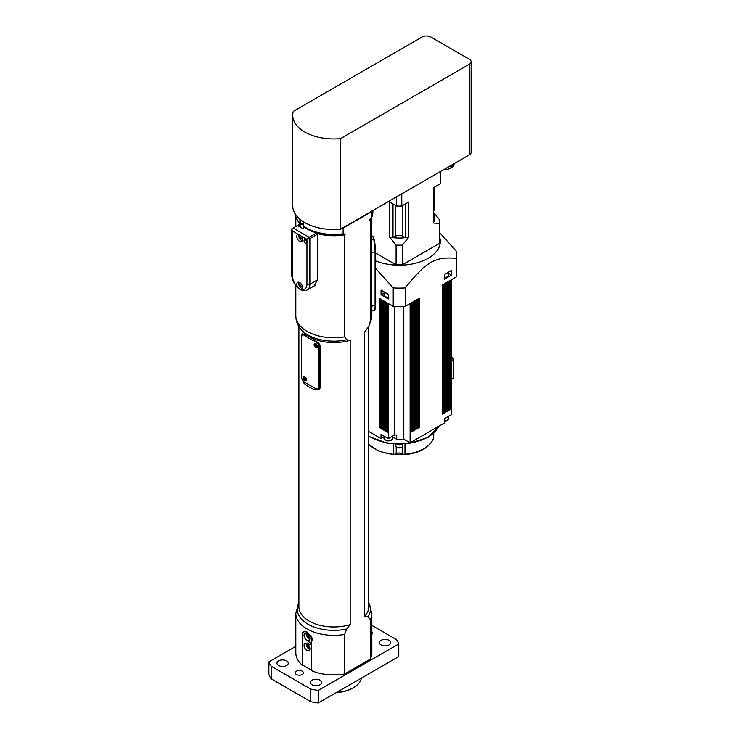 <?xml version="1.0" encoding="UTF-8"?>
<svg xmlns="http://www.w3.org/2000/svg" width="740" height="740" viewBox="0 0 740 740"><rect width="100%" height="100%" fill="white"/><g stroke="black" fill="none" stroke-linecap="round" stroke-linejoin="round"><path stroke-width="1.11" d="M312.521 670.255L312.521 671.097A38.008 21.95 180 0 0 344.59 673.974L344.59 634.439L346.773 628.982L350.177 624.606L350.177 340.233L346.773 339.789L344.59 336.857L344.59 234.83L345.367 233.97L344.59 234.413L343.129 233.803L343.129 228.124L371.739 211.612A39.044 22.542 0 0 0 371.961 211.067M315.323 343.379A2.312 1.332 -120 0 0 317.321 346.838M317.368 346.292A1.665 0.962 60 0 1 316.072 345.256A1.665 0.962 60 0 1 315.823 343.61M304.427 376.512A2.312 1.332 -120 0 0 306.425 379.971M306.471 379.426A1.665 0.962 60 0 1 305.167 378.39A1.665 0.962 60 0 1 304.926 376.743M319.44 389.444A5.134 2.969 60 0 1 317.987 389.351M302.077 334.961A5.134 2.969 60 0 1 302.595 333.805M320.448 387.15A5.134 2.969 60 0 1 319.467 388.648L318.672 389.111A5.134 2.969 -120 0 0 319.736 386.752L319.005 386.752A4.625 2.673 60 0 1 315.739 388.639L304.843 382.349A4.625 2.673 60 0 1 301.568 376.688L301.568 337.264A4.625 2.673 60 0 1 304.843 335.377L304.945 335.433M343.129 233.803A39.044 22.542 180 0 1 303.465 226.089L304.196 227.115A38.008 21.95 0 0 0 344.59 234.413M300.699 224.128L299.931 223.092A39.044 22.542 180 0 1 298.192 221.112L299.127 222.324A38.008 21.95 0 0 0 300.699 224.128A3.08 1.776 180 0 1 303.465 223.822M371.276 211.039L371.739 217.283L369.51 220.03L370.287 220.002L370.287 322.02L368.779 326.451L364.69 331.862L364.69 616.226L368.095 616.67L370.287 619.602L370.287 659.137A38.008 21.95 180 0 0 371.841 652.921L371.841 613.395A38.008 21.95 0 0 1 370.287 619.602M342.87 227.439L343.129 228.124A39.044 22.542 0 0 1 342.185 228.253M299.931 223.092L299.931 219.234M298.192 221.112A39.044 22.542 180 0 1 294.871 213.37M372.868 210.539L372.868 211.918A39.044 22.542 180 0 1 371.739 217.283M303.465 226.089L303.465 221.806M344.59 673.974L370.287 659.137M298.895 602.712L295.815 613.395A38.008 21.95 0 0 0 344.59 634.439M302.346 664.946L302.346 665.223A38.008 21.95 180 0 1 295.815 652.921L295.815 613.395M303.65 631.423A7.187 4.153 -120 0 0 302.91 632.136L303.594 631.451L306.952 631.951L311.716 637.223L312.521 640.479M364.69 331.862A34.928 20.165 0 0 0 365.717 330.651L366.457 329.689M317.7 232.915L317.312 233.553A38.008 21.95 0 0 0 344.59 234.83M317.312 233.553L317.312 280.108L313.954 286.288L312.465 286.907M299.589 224.322L299.978 222.675M297.314 219.9A38.008 21.95 0 0 0 299.589 223.323M304.529 227.347L302.586 228.466L298.229 225.95L300.412 224.692A3.08 1.776 180 0 1 303.465 224.248M301.088 235.986A4.107 2.368 60 0 1 301.735 241.675A4.107 2.368 60 0 1 298.572 240.574A4.107 2.368 60 0 1 296.777 236.43A4.107 2.368 60 0 1 297.628 234.552A4.107 2.368 60 0 1 298.276 234.367L306.952 239.371L309.126 237.272L293.142 228.049L300.421 223.841M293.142 228.049L291.819 228.808L291.819 275.021C291.736 283.059 300.431 293.586 307.304 289.895A12.33 7.113 -120 0 0 309.857 284.252L309.857 238.53L317.312 234.228M316.637 232.943L309.126 237.272M336.284 692.603A26.714 15.42 0 0 0 352.712 688.154L353.443 687.738A27.741 16.012 180 0 1 336.756 692.335M361.407 678.099A27.741 16.012 180 0 1 353.443 687.738M301.559 335.969L302.216 333.897L304.011 334.6A34.928 20.165 0 0 0 315.629 341.307C318.44 342.426 320.041 344.294 320.448 346.921L320.448 387.187L318.977 389.767L315.629 389.962A34.928 20.165 180 0 1 304.011 383.255L301.818 378.593M371.258 309.968C371.896 313.122 372.017 312.308 371.628 307.516L371.841 217.051M371.832 311.882L371.841 315.814A38.008 21.95 180 0 1 370.287 322.02M295.815 646.344L268.879 661.893A66.776 38.554 0 0 0 271.154 666.231L310.782 689.107A66.776 38.554 0 0 0 318.283 690.42L398.768 643.948A66.776 38.554 0 0 0 396.501 639.619L371.841 625.374M296.416 674.519A4.107 2.368 180 0 1 295.214 672.845A4.107 2.368 180 0 1 299.321 670.468A4.107 2.368 180 0 1 303.428 672.845A4.107 2.368 180 0 1 300.893 675.037A4.107 2.368 180 0 1 296.416 674.519M312.03 684.796A5.652 3.265 180 0 1 310.375 682.493A5.652 3.265 180 0 1 316.026 679.227A5.652 3.265 180 0 1 321.678 682.493A5.652 3.265 180 0 1 318.191 685.508A5.652 3.265 180 0 1 312.03 684.796M278.619 665.501A5.652 3.265 180 0 1 276.964 663.197A5.652 3.265 180 0 1 282.615 659.932A5.652 3.265 180 0 1 288.258 663.197A5.652 3.265 180 0 1 284.771 666.213A5.652 3.265 180 0 1 278.619 665.501M371.841 631.766A4.107 2.368 180 0 1 372.442 632.996A4.107 2.368 180 0 1 371.841 634.236M381.045 644.956A5.652 3.265 180 0 1 379.389 642.644A5.652 3.265 180 0 1 385.041 639.388A5.652 3.265 180 0 1 390.692 642.644A5.652 3.265 180 0 1 387.205 645.659A5.652 3.265 180 0 1 381.045 644.956M370.287 220.002A38.008 21.95 0 0 0 370.907 218.605M368.761 326.488L368.761 606.782A34.928 20.165 180 0 1 364.69 616.226M346.773 339.789A36.639 21.155 0 0 1 300.385 328.643L301.939 330.651A34.928 20.165 0 0 0 350.177 340.233M350.177 624.606A34.928 20.165 180 0 1 298.895 606.782L298.895 326.488M268.879 661.893L268.879 674.482A66.776 38.554 0 0 0 271.154 678.811L310.782 701.687A66.776 38.554 0 0 0 318.283 703L398.768 656.528L398.768 643.948M318.283 703L318.283 690.42M310.782 701.687L310.782 689.107M271.154 678.811L271.154 666.231M302.91 632.136A7.187 4.153 -120 0 0 302.225 634.679L302.225 635.096A6.678 3.857 60 0 1 306.952 632.367A6.678 3.857 60 0 1 311.67 640.553L311.67 670.329L302.225 664.871L302.225 635.096M312.4 670.329L311.67 670.329M311.67 640.553L312.4 640.553A7.187 4.153 -120 0 0 311.716 637.223M309.126 644.633A1.665 0.962 60 0 1 308.043 643.171A1.665 0.962 60 0 1 308.293 641.83A1.665 0.962 60 0 1 309.958 642.792A1.665 0.962 60 0 1 309.958 644.716A1.665 0.962 60 0 1 309.126 644.633M306.952 640.341A4.107 2.368 60 0 1 304.26 636.715A4.107 2.368 60 0 1 304.889 633.422A4.107 2.368 60 0 1 309.006 635.799A4.107 2.368 60 0 1 309.006 640.544A4.107 2.368 60 0 1 306.952 640.341M306.952 650.404A4.107 2.368 60 0 1 304.26 646.788A4.107 2.368 60 0 1 304.889 643.495A4.107 2.368 60 0 1 309.006 645.863A4.107 2.368 60 0 1 309.006 650.608A4.107 2.368 60 0 1 306.952 650.404M306.295 633.338A4.107 2.368 -120 0 0 309.126 639.082A4.107 2.368 -120 0 0 309.782 639.369M307.627 634.115A2.312 1.332 -120 0 0 309.126 637.612A2.312 1.332 -120 0 0 309.773 637.834M306.295 643.402A4.107 2.368 -120 0 0 309.126 649.147A4.107 2.368 -120 0 0 309.782 649.442M307.627 644.179A2.312 1.332 -120 0 0 309.126 647.676A2.312 1.332 -120 0 0 309.773 647.898M298.757 234.386A4.107 2.368 -120 0 0 298.59 235.385A4.107 2.368 -120 0 0 302.438 240.778M300.264 235.117A2.312 1.332 -120 0 0 300.329 237.707A2.312 1.332 -120 0 0 302.54 239.122M291.819 228.956L292.42 230.982L298.276 234.367M306.952 239.371L306.952 242.304A2.054 1.184 60 0 1 306.526 243.247A2.054 1.184 60 0 1 304.464 242.063A2.054 1.184 60 0 1 304.464 239.686A2.054 1.184 60 0 1 306.055 240.241A2.054 1.184 60 0 1 306.952 242.304L306.952 284.252A10.277 5.929 60 0 1 301.948 289.331C300.644 289.978 299.127 289.1 297.415 286.713A4.107 2.368 60 0 1 296.777 284.252A4.107 2.368 60 0 1 297.628 282.365A4.107 2.368 60 0 1 301.624 284.548A4.107 2.368 60 0 1 301.948 289.331L301.744 289.479M298.747 282.208A4.107 2.368 -120 0 0 298.59 283.198A4.107 2.368 -120 0 0 302.438 288.591M300.236 282.948A2.312 1.332 -120 0 0 300.348 285.548A2.312 1.332 -120 0 0 302.54 286.935M309.857 238.53L308.534 238.456M388.315 297.258A4.366 2.525 180 0 1 383.949 294.733L383.949 291.791M448.616 272.079L448.616 275.021A4.366 2.525 180 0 1 444.25 277.546M388.315 294.317L388.315 298.932L381.045 294.733L381.045 290.117L388.315 294.317M381.045 294.733L383.949 293.058M448.616 273.347L451.511 275.021L444.25 279.221L444.25 274.605L451.511 270.405L451.511 275.021M380.943 426.915L379.157 427.443L381.118 428.571L381.118 299.395L379.157 298.257L379.157 427.443M383.117 428.173L381.341 428.7L383.302 429.829L383.302 429.329M385.3 429.431L383.514 429.959L385.475 431.087L385.475 301.911L383.514 300.773L383.514 429.959M387.473 430.689L385.697 431.217L387.658 432.345L387.658 303.169L385.697 302.031L385.697 431.217M381.341 428.7L381.341 299.515L383.302 300.653L383.302 429.829M412.717 431.217L412.717 302.031L410.756 303.169L410.756 432.345L412.717 431.217L410.94 430.689M414.9 429.959L414.9 300.773L412.939 301.911L412.939 431.087L414.9 429.959L413.124 429.431M415.121 429.329L415.121 429.829L417.082 428.7L415.297 428.173M419.256 427.443L419.256 298.257L417.295 299.395L417.295 428.571L419.256 427.443L417.48 426.915M444.324 412.966L444.324 283.79L442.363 284.918L442.363 414.104L444.324 412.966L442.539 412.448M446.498 411.708L446.498 282.532L444.536 283.661L444.536 412.846L446.498 411.708L444.721 411.19M446.72 411.079L446.72 411.588L448.681 410.45L446.895 409.932M448.903 409.821L448.903 410.33L450.864 409.192L449.078 408.674M415.121 429.829L415.121 300.653L417.082 299.515L417.082 428.7M446.72 411.588L446.72 282.403L448.681 281.274L448.681 410.45M448.903 410.33L448.903 281.144L450.864 280.016L450.864 409.192M383.949 436.924L381.045 438.598L381.045 434.399L388.315 438.598L388.315 303.539L393.227 306.379A57.535 33.217 0 0 0 405.187 306.379L410.108 303.539L410.108 442.788L444.25 423.077L444.25 418.886L451.511 414.687L451.511 279.637L451.511 406.306M451.511 360.584L453.694 359.325A1.027 0.592 -120 0 0 452.963 358.068L451.511 358.909M453.694 359.325L453.694 377.779L451.511 379.037M451.511 357.226L452.963 358.068M451.511 379.389L453.481 378.251A1.027 0.592 -120 0 0 453.694 377.779M402.125 444.24A3.857 2.22 180 0 1 396.289 444.24M388.315 438.598L394.614 434.963A46.231 26.695 0 0 0 396.696 435.055L396.696 439.246L392.681 436.924M394.614 434.963L394.614 306.453M410.108 442.788L403.8 439.153A46.231 26.695 180 0 1 396.696 439.246M403.8 439.153L403.8 306.453M381.045 438.598L368.761 431.503M451.511 279.637L456.432 276.797A57.535 33.217 0 0 0 456.737 273.347L456.737 254.893A57.535 33.217 180 0 1 456.432 258.343C434.87 256.549 426.749 261.239 405.187 287.925A57.535 33.217 180 0 1 393.227 287.925L375.485 268.315M393.227 287.925L393.227 306.379M405.187 287.925L405.187 306.379M456.432 258.343L456.432 276.797M454.036 163.679A9.25 5.337 180 0 1 451.567 166.361L451.567 167.619L450.836 167.203L450.836 165.945A8.223 4.745 0 0 0 452.445 164.595M454.221 163.568L454.221 163.873A9.25 5.337 180 0 1 451.567 167.619M451.567 166.361L450.836 165.945M444.074 169.432A8.223 4.745 0 0 0 450.789 168.072A8.223 4.745 0 0 0 451.52 167.582M469.308 154.854A6.161 3.561 0 0 0 471.121 152.338L471.121 61.744A6.161 3.561 180 0 1 469.308 64.26L469.308 154.854L340.502 229.224A41.098 23.726 180 0 1 292.735 205.812L292.735 115.218A41.098 23.726 0 0 0 340.502 138.63L469.308 64.26M340.502 229.224L340.502 138.63M440.3 171.606L440.3 182.327A41.098 23.726 180 0 1 440.226 183.816L440.226 171.652M408.628 237.29A35.446 20.461 180 0 1 405.409 237.707A35.446 20.461 180 0 1 393.005 237.707A35.446 20.461 180 0 1 389.795 237.29L396.085 245.116A40.58 23.43 180 0 0 402.338 245.116L408.628 237.29L408.628 202.057L401.783 206.007L401.783 193.843M401.783 206.007A41.098 23.726 180 0 1 396.631 206.007L396.631 196.822M375.485 260.841A41.098 23.726 0 0 0 420.93 261.608A41.098 23.726 0 0 0 439.791 237.725M434.103 212.972L439.671 219.947A40.58 23.43 180 0 1 439.791 221.76L439.791 241.471A40.58 23.43 180 0 1 439.671 243.275L402.338 264.828A40.58 23.43 180 0 1 396.085 264.828L375.485 252.941M439.791 232.786L456.432 251.434A57.535 33.217 180 0 1 456.737 254.893M292.735 115.218A41.098 23.726 0 0 1 293.281 111.37L422.096 37A6.161 3.561 180 0 1 430.81 37L469.308 59.228A6.161 3.561 180 0 1 471.121 61.744M439.791 221.76A40.58 23.43 180 0 1 439.671 223.563L433.381 222.999A35.446 20.461 180 0 0 434.103 221.14A35.446 20.461 0 0 0 434.103 213.98L434.103 221.14M396.085 245.116L396.085 264.828M402.338 245.116L402.338 264.828M396.631 206.007L389.795 202.057L389.795 237.29M439.671 223.563L439.671 243.275M440.226 183.816L433.381 187.766L433.381 222.999M405.409 203.916L405.409 237.707L402.838 236.227A5.134 2.969 180 0 0 395.576 236.227L393.005 237.707L393.005 203.916M434.103 187.35L434.103 210.234M317.377 346.385A2.312 1.332 60 0 1 316.896 347.449A2.312 1.332 60 0 1 314.583 346.107A2.312 1.332 60 0 1 314.583 343.443A2.312 1.332 60 0 1 316.359 344.063A2.312 1.332 60 0 1 317.377 346.385M306.48 379.518A2.312 1.332 60 0 1 305.999 380.582A2.312 1.332 60 0 1 303.687 379.241A2.312 1.332 60 0 1 303.687 376.577A2.312 1.332 60 0 1 305.463 377.197A2.312 1.332 60 0 1 306.48 379.518M374.523 310.042L374.967 309.486A9.759 1.388 -95.8 0 0 375.485 305.444L375.485 251.757A9.759 1.388 -95.8 0 0 374.144 239.584L373.644 239.205A10.277 1.452 84.2 0 1 375.069 252.1L375.069 305.786A10.277 1.452 84.2 0 1 374.523 310.042A10.277 1.452 84.2 0 1 374.329 310.162L371.721 310.43M372.932 236.874L373.432 237.244A9.759 1.388 -95.8 0 0 373.006 236.578L372.461 236.125A10.277 1.452 84.2 0 1 372.932 236.874L371.841 236.985M371.841 236.079L372.248 236.042A10.277 1.452 84.2 0 1 372.461 236.125M373.432 237.244L373.432 239.233M373.644 239.205L371.841 239.39M300.412 223.748L300.412 219.623M368.761 602.823A36.639 21.155 180 0 1 368.095 616.67M346.773 628.982A36.639 21.155 180 0 1 308.645 624.56A36.639 21.155 180 0 1 298.895 602.823M344.59 336.857A38.008 21.95 180 0 1 295.815 315.814L295.815 285.557M300.412 224.692L300.412 227.208M317.312 279.942L309.857 284.252A2.054 1.184 180 0 1 306.952 284.252M315.629 389.962L316.803 389.286M304.011 383.255L305.056 382.645M297.415 286.713A10.277 5.929 60 0 1 292.42 275.863L292.42 230.982M291.819 275.021A2.054 1.184 0 0 0 292.42 275.863M384.365 292.032A4.366 2.525 -0 0 0 386.447 293.243M446.109 273.532A4.366 2.525 0 0 0 448.2 272.32M380.027 427.443L380.027 298.766M381.118 428.571L381.118 299.395M382.21 428.7L382.21 300.024M384.393 429.959L384.393 301.282M385.475 431.087L385.475 301.911M386.567 431.217L386.567 302.54M387.658 432.345L387.658 303.169M410.756 303.169L410.756 432.345M411.847 302.54L411.847 431.217M412.939 301.911L412.939 431.087M414.03 301.282L414.03 429.959M416.204 300.024L416.204 428.7M417.295 299.395L417.295 428.571M418.387 298.766L418.387 427.443M442.363 284.918L442.363 414.104M443.454 284.289L443.454 412.966M444.536 283.661L444.536 412.846M445.628 283.032L445.628 411.708M447.811 281.774L447.811 410.45M449.985 280.516L449.985 409.192M438.977 426.12A41.098 23.726 180 0 1 409.007 443.186A41.098 23.726 180 0 1 368.761 436.073M433.659 433.363L433.659 437.729A1.027 0.823 16.2 0 1 433.631 437.914L433.705 437.433A3.08 1.776 180 0 1 433.659 437.729A34.928 20.165 180 0 1 404.974 454.295L404.9 454.73C420.431 452.815 430.005 447.21 433.631 437.914M433.659 437.146A3.08 1.776 180 0 1 433.705 437.433L433.705 433.325M404.974 444.065L404.974 454.295A3.08 1.776 180 0 1 402.209 453.75A1.027 0.611 121.7 0 0 402.421 454.221L404.9 454.73M402.209 447.006L402.209 453.75A4.107 2.368 0 0 0 396.205 453.75A1.027 0.611 58.3 0 1 395.993 454.221L402.421 454.221M396.205 447.006L396.205 453.75A3.08 1.776 180 0 1 393.449 454.295L395.993 454.221M393.449 444.065L393.449 454.295A34.928 20.165 180 0 1 368.761 444.287M396.862 447.302A3.08 1.776 0 0 0 401.552 447.302M402.8 445.73A3.598 2.072 180 0 1 399.212 447.802A3.598 2.072 180 0 1 395.613 445.73C395.808 447.441 397.436 448.163 400.479 447.876C401.469 447.94 402.246 447.219 402.8 445.73L402.8 444.213M385.42 440.069A3.857 2.22 0 0 0 391.035 440.171M391.395 439.958A4.366 2.525 180 0 1 386.641 440.504A4.366 2.525 180 0 1 383.949 438.182C385.438 440.929 387.889 441.604 391.293 440.198L392.681 438.182A4.366 2.525 180 0 1 391.395 439.958M444.25 421.106A3.857 2.22 0 0 0 447.145 420.348M448.616 416.361L448.616 418.461A4.366 2.525 180 0 1 444.25 420.986M402.838 205.396L402.838 236.227M395.576 205.396L395.576 236.227M315.814 341.371L315.739 341.667A4.625 2.673 60 0 1 319.005 347.328L319.736 347.328A5.134 2.969 -120 0 0 317.775 342.481M314.186 340.77L315.739 341.667M303.604 334.249A5.134 2.969 -120 0 0 302.632 334.489L301.421 337.052L301.568 376.688M301.568 376.272L301.421 376.484C301.624 379.084 302.799 381.118 304.945 382.589L304.843 382.349M305.204 382.562L315.739 388.639M316.1 388.851L318.672 389.111A5.134 2.969 -120 0 1 316.1 388.851M319.005 347.328L319.005 386.752M320.448 386.345L319.736 386.752L319.736 347.328L320.448 346.921M371.628 252.451L375.485 251.757M371.628 306.138L375.485 305.444M339.197 692.353A20.11 11.609 180 0 1 336.117 692.705M368.761 602.712L371.841 613.395M368.779 326.451L371.841 315.814M300.385 328.643C297.425 324.851 295.898 320.577 295.815 315.814M295.815 226.505L295.815 217.051M315.24 285.307L307.304 289.895M380.943 299.284L380.943 428.321M383.117 300.542L383.117 429.579M385.3 301.8L385.3 430.837M387.473 303.058L387.473 432.095M410.94 432.095L410.94 303.058M413.124 430.837L413.124 301.8M415.297 429.579L415.297 300.542M417.48 428.321L417.48 299.284M442.539 413.854L442.539 284.817M444.721 412.596L444.721 283.559M446.895 411.338L446.895 282.301M449.078 410.08L449.078 281.043M439.061 426.074L428.155 437.331L409.091 443.602L387.233 443.26L368.761 436.406M368.761 444.546L379.185 451.308L393.514 454.73M395.613 444.213L395.613 445.73M383.949 436.073L383.949 438.182M392.681 436.073L392.681 438.182M448.616 418.461L447.034 420.588L444.25 421.199M303.354 334.082L302.632 334.489M335.942 692.807L340.89 692.122"/></g></svg>
